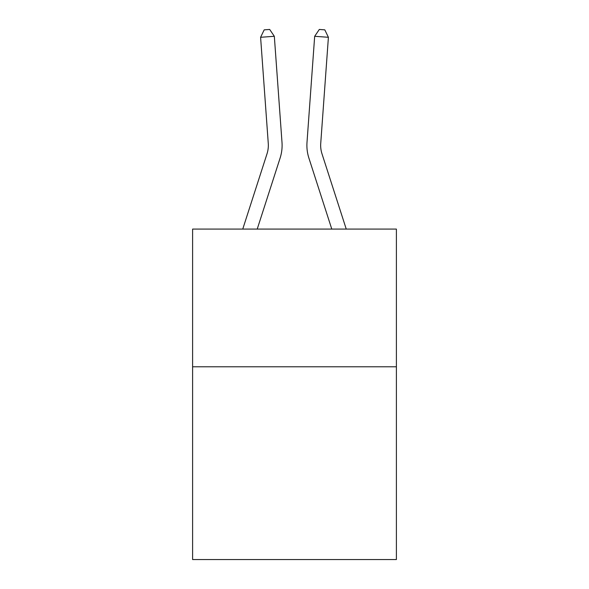 <?xml version="1.0" encoding="UTF-8"?>
<svg xmlns="http://www.w3.org/2000/svg" width="589" height="589" viewBox="0 0 589 589"><rect width="100%" height="100%" fill="white"/><g stroke="black" fill="none" stroke-linecap="round" stroke-linejoin="round"><path stroke-width="0.88" d="M396.397 366.778L396.397 559.55L192.603 559.55L192.603 229.084L396.397 229.084L396.397 366.778L192.603 366.778M281.998 142.383L274.327 36.297L281.998 142.383A41.311 41.311 159.1 0 1 280.114 158.043L257.216 229.084M268.267 143.377A27.536 27.536 -20.9 0 1 267.008 153.817A27.536 27.536 -20.9 0 0 268.267 143.377A27.536 27.536 -20.9 0 1 267.008 153.817A27.536 27.536 -20.9 0 0 268.267 143.377A27.536 27.536 -20.9 0 1 267.008 153.817L242.749 229.084L267.008 153.817A27.536 27.536 -61 0 0 268.267 143.377L260.596 37.284L264.196 29.848L269.688 29.45L274.327 36.297L260.596 37.284M346.251 229.084L321.992 153.817A27.536 27.536 61 0 1 320.733 143.377L328.404 37.284L314.673 36.297L307.002 142.383A41.311 41.311 -159.1 0 0 308.886 158.043L331.784 229.084M321.992 153.817A27.536 27.536 20.9 0 1 320.733 143.377A27.536 27.536 20.9 0 0 321.992 153.817A27.536 27.536 20.9 0 1 320.733 143.377A27.536 27.536 20.9 0 0 321.992 153.817A27.536 27.536 20.9 0 1 320.733 143.377M328.404 37.284L324.804 29.848L319.312 29.45L314.673 36.297L307.002 142.383"/></g></svg>
